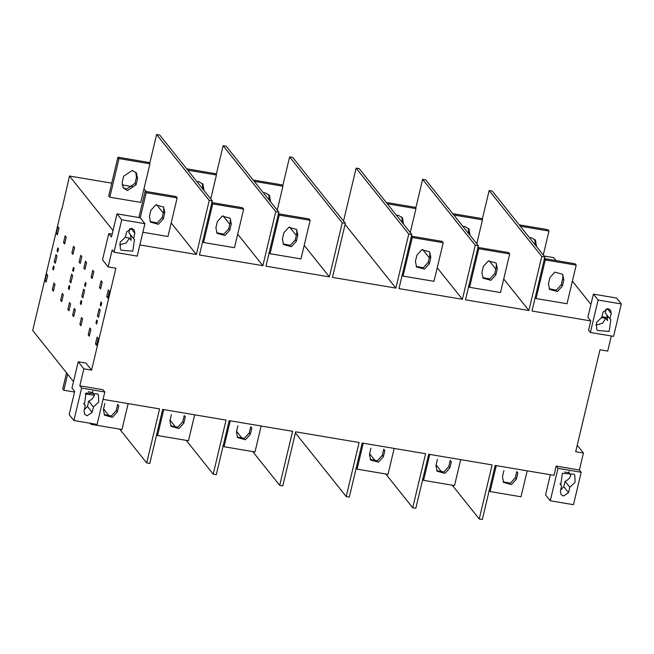 <?xml version="1.0" encoding="UTF-8"?>
<svg xmlns="http://www.w3.org/2000/svg" width="654" height="654" viewBox="0 0 654 654"><rect width="100%" height="100%" fill="white"/><g stroke="black" fill="none" stroke-linecap="round" stroke-linejoin="round"><path stroke-width="0.98" d="M95.476 343.922L96.563 345.287L98.182 338.494L97.094 337.129L95.476 343.922L96.833 344.151M106.733 296.671L107.82 298.036L109.439 291.234L108.351 289.877L106.733 296.671L108.09 296.9M102.179 282.144L101.092 280.779L99.473 287.58L100.561 288.937L102.179 282.144M100.83 287.809L99.473 287.58M88.216 334.832L89.304 336.197L90.922 329.403L89.835 328.038L88.216 334.832L89.573 335.061M79.87 324.376L80.957 325.741L82.576 318.948L81.488 317.582L79.87 324.376L81.227 324.605M91.127 277.124L92.214 278.481L93.833 271.688L92.745 270.323L91.127 277.124L92.484 277.353M83.867 268.026L84.955 269.391L86.573 262.597L85.486 261.232L83.867 268.026L85.224 268.254M72.61 315.285L73.698 316.642L75.316 309.849L74.229 308.484L72.61 315.285L73.967 315.514M67.885 309.375L68.981 310.74L70.599 303.938L69.504 302.581L67.885 309.375L69.25 309.604M81.856 256.687L80.761 255.322L79.142 262.115L80.238 263.48L81.856 256.687M80.507 262.344L79.142 262.115M60.626 300.284L61.713 301.641L63.332 294.848L62.244 293.483L60.626 300.284L61.991 300.513M71.883 253.024L72.978 254.39L74.597 247.596L73.501 246.231L71.883 253.024L73.248 253.253M52.279 289.828L53.366 291.185L54.985 284.392L53.898 283.027L52.279 289.828L53.636 290.057M45.02 280.729L46.107 282.095L47.726 275.301L46.638 273.936L45.02 280.729L46.377 280.958M63.536 242.569L64.623 243.934L66.242 237.14L65.155 235.775L63.536 242.569L64.893 242.798M56.277 233.478L57.364 234.843L58.983 228.05L57.895 226.685L56.277 233.478L57.634 233.707M57.045 255.992L55.95 254.627L54.225 261.886L55.312 263.243L57.045 255.992M55.582 262.115L54.225 261.886M69.831 281.433L70.918 282.798L72.651 275.538L71.564 274.173L69.831 281.433L71.188 281.661M81.807 296.434L82.903 297.799L84.628 290.539L83.54 289.174L81.807 296.434L83.172 296.663M97.421 315.98L98.509 317.345L100.234 310.086L99.146 308.721L97.421 315.98L98.779 316.209M52.745 269.056L53.473 269.971L54.208 266.881L53.481 265.974L52.745 269.056L53.653 269.211M57.053 250.989L57.781 251.904L58.517 248.814L57.789 247.899L57.053 250.989L57.961 251.144M68.359 288.61L69.087 289.518L69.823 286.427L69.095 285.52L68.359 288.61L69.267 288.757M72.659 270.543L73.387 271.451L74.123 268.361L73.395 267.453L72.659 270.543L73.567 270.691M84.644 285.545L85.363 286.452L86.099 283.362L85.38 282.454L84.644 285.545L85.543 285.692M80.336 303.611L81.063 304.519L81.799 301.429L81.071 300.521L80.336 303.611L81.243 303.758M95.942 323.158L96.669 324.065L97.405 320.975L96.678 320.068L95.942 323.158L96.849 323.313M100.25 305.091L100.978 305.998L101.713 302.908L100.986 302.001L100.25 305.091L101.157 305.246M104.141 414.571L111.327 415.952L116.24 410.524L117.712 404.344L118.807 405.709L117.336 411.889L112.423 417.317L104.542 415.176L103.414 409.543L104.885 403.363M89.958 422.958L91.045 424.323L121.979 429.531L128.151 403.6M91.045 424.323L91.249 423.44M94.258 395.351L85.175 393.822M74.556 392.032L63.822 390.225L67.632 374.219M66.544 372.854L62.727 388.86L63.822 390.225M170.645 425.779L177.839 427.16L182.752 421.732L184.224 415.552L185.311 416.917L183.839 423.097L178.926 428.525L171.054 426.383L169.917 420.751L171.389 414.571M156.461 434.166L157.549 435.531L188.483 440.739L194.663 414.808M157.549 435.531L163.729 409.592M237.157 436.986L244.343 438.368L249.256 432.94L250.727 426.76L251.815 428.125L250.343 434.297L245.43 439.733L237.557 437.583L236.429 431.951L237.901 425.779M222.965 445.374L224.06 446.739L254.995 451.947L261.167 426.016M224.06 446.739L230.233 420.8M370.172 459.402L377.358 460.784L382.271 455.348L383.743 449.175L384.83 450.541L383.358 456.713L378.445 462.149L370.573 459.999L369.445 454.366L370.916 448.194M355.98 467.79L357.068 469.147L388.002 474.363L394.182 448.431M357.068 469.147L363.248 443.216M436.676 470.61L443.87 471.992L448.783 466.555L450.254 460.383L451.342 461.74L449.87 467.921L444.957 473.349L437.085 471.207L435.948 465.574L437.42 459.402M422.492 478.99L423.579 480.355L454.514 485.57L460.694 459.631M423.579 480.355L429.76 454.424M503.179 481.818L510.373 483.2L515.287 477.763L516.758 471.583L517.845 472.948L516.374 479.129L511.461 484.557L503.588 482.415L502.452 476.782L503.923 470.602M488.996 490.198L490.083 491.563L521.017 496.778L527.198 470.839M490.083 491.563L496.263 465.632M564.606 472.033L568.98 472.768L569.184 471.452M577.098 445.848L577.809 445.963L583.433 453.009L579.387 469.997L581.202 472.27L573.476 504.7L550.276 500.792L545.559 494.882L550.349 474.747M581.202 472.27L558.001 468.362L550.276 500.792M569.822 487.271L568.547 492.626L563.47 496.026L561.075 494.628L560.347 491.244L561.623 485.889L560.699 484.925L562.424 473.316L574.081 474.24L574.85 475.409L575.062 482.309L569.822 487.271L565.105 481.36L563.83 486.715L560.641 490.01M561.623 485.889L559.963 483.805M568.98 472.768L570.795 475.041C570.247 477.739 568.351 479.848 565.105 481.36M558.001 468.362L556.186 466.089L553.979 475.352L495.201 465.452L482.325 519.497L479.235 518.974L492.11 464.929L428.697 454.244L415.821 508.289L412.723 507.774L425.599 453.721L362.185 443.036L349.31 497.089L346.219 496.566L359.095 442.513L295.682 431.828L282.806 485.881L279.716 485.358L292.591 431.305L229.178 420.62L216.294 474.673L213.204 474.15L226.08 420.105L162.666 409.412L149.791 463.465L146.7 462.942L159.576 408.897L103.062 399.373M579.387 469.997L556.186 466.089M611.31 335.993L607.713 351.092L599.98 349.784L575.7 451.71L583.433 453.009M436.095 464.953L442.039 472.401M452.257 485.186L479.235 518.974M369.592 453.745L375.535 461.193M385.746 473.978L412.723 507.774M295.42 432.94L346.219 496.566M236.576 431.329L242.52 438.777M252.73 451.571L279.716 485.358M170.065 420.121L176.016 427.569M186.227 440.363L213.204 474.15M103.561 408.922L109.504 416.361M119.715 429.155L146.7 462.942M88.233 391.754L92.598 392.498L92.803 391.182M104.82 391.999L81.619 388.092L79.804 385.819L103.005 389.727L104.82 391.999L97.094 424.43L73.894 420.514L69.177 414.611L74.695 391.444L71.973 388.035L78.227 361.785L83.851 368.831L91.585 370.131L85.96 363.084L78.227 361.785M81.619 388.092L73.894 420.514M92.173 412.355L87.096 415.756L84.693 414.358L83.974 410.974L85.249 405.619L84.325 404.654L86.05 393.038L97.708 393.97L98.468 395.13L98.689 402.038L93.448 407.001L92.173 412.355L87.448 406.445L84.268 409.739M93.448 407.001L88.731 401.09L87.448 406.445M85.249 405.619L83.589 403.534M92.598 392.498L94.413 394.771C93.865 397.469 91.969 399.578 88.731 401.09M79.804 385.819L83.851 368.831M296.336 241.269L291.422 246.697L283.542 244.555L282.414 238.923L283.885 232.742L288.798 227.314L296.671 229.456L297.807 235.088L296.336 241.269L295.248 239.904L296.72 233.731L296.777 230.764M283.141 243.958L290.327 245.34L295.248 239.904M310.176 220.308L279.242 215.101L278.154 213.735L309.089 218.943L310.176 220.308L300.979 258.919L270.045 253.703L279.242 215.101M268.957 252.338L270.045 253.703M269.342 200.255L268.761 194.598M263.399 192.807L265.279 192.873L269.481 195.407L270.429 201.62M254.275 181.379L282.953 186.21L281.858 184.853L253.188 180.022M282.953 186.21L277.247 210.155M163.32 218.853L158.407 224.289L150.534 222.139L149.398 216.507L150.87 210.335L155.783 204.898L163.655 207.048L164.792 212.681L163.32 218.853L162.233 217.488L163.704 211.316L163.77 208.348M150.126 221.542L157.32 222.924L162.233 217.488M177.16 197.892L146.226 192.685L145.139 191.32L176.073 196.535L177.16 197.892L167.964 236.503L142.874 232.276M140.242 217.807L146.226 192.685M138.893 217.545L145.139 191.32M122.903 187.445L126.394 189.169L135.01 183.398L136.482 177.218L135.754 172.182M123.647 176.237L132.263 170.457L136.465 172.991L137.569 178.583L136.097 184.755L127.481 190.535L123.279 188L122.175 182.417L123.647 176.237M109.807 197.197L119.003 158.587L117.916 157.222L108.719 195.832L109.807 197.197L140.741 202.405L149.938 163.802L148.85 162.437L117.916 157.222M119.003 158.587L149.938 163.802M229.824 230.061L224.911 235.489L217.038 233.347L215.91 227.715L217.381 221.542L222.295 216.106L230.167 218.256L231.295 223.881L229.824 230.061L228.737 228.696L230.208 222.523L230.273 219.556M216.637 232.75L223.823 234.132L228.737 228.696M243.664 209.1L212.738 203.893L211.643 202.527L242.577 207.743L243.664 209.1L234.467 247.711L203.533 242.495L212.738 203.893M202.446 241.13L203.533 242.495M202.838 189.047L202.258 183.39M196.895 181.599L198.767 181.665L202.977 184.199L203.925 190.412M187.772 170.179L216.441 175.01L215.354 173.645L186.676 168.814M216.441 175.01L210.743 198.947M237.696 234.148L262.867 265.679L275.743 211.626L223.112 145.711L226.21 146.226L278.841 212.149L265.965 266.194L329.379 276.879L342.255 222.834L289.624 156.911L292.714 157.434L345.345 223.357L332.469 277.402L395.883 288.087L408.758 234.042L356.128 168.119L359.218 168.642L411.857 234.565L398.981 288.61L462.394 299.295L475.27 245.25L422.631 179.327L425.729 179.85L478.36 245.765L465.484 299.818L528.898 310.503L541.774 256.458L489.143 190.535L492.233 191.058L544.872 256.973L531.996 311.026L590.766 320.926L588.559 330.196L590.374 332.469L613.575 336.377L621.3 303.947L616.583 298.036L593.382 294.128L598.099 300.039L621.3 303.947M275.743 211.626L278.841 212.149M212.068 202.053L212.575 202.683M223.104 215.869L229.799 224.257M216.204 174.708L223.112 145.711M171.193 222.949L196.363 254.471L209.239 200.418L156.608 134.503L159.699 135.026L212.329 200.942L199.454 254.986L262.867 265.679M209.239 200.418L212.329 200.942M143.97 188.851L146.063 191.475M156.592 204.661L163.287 213.049M149.701 163.5L156.608 134.503M119.478 244.833L126.238 242.969L129.394 238.072L125.02 237.328M144.926 223.676L140.201 217.766L117.001 213.858L121.726 219.769L144.926 223.676L137.201 256.106L114 252.191L121.726 219.769M125.372 237.198L126.647 231.835L131.724 228.434L134.127 229.832L134.847 233.216L133.571 238.571L134.495 239.544L132.77 251.152L121.113 250.229L120.352 249.06L120.132 242.16L125.372 237.198M133.571 238.571L128.854 232.669L129.835 228.548M130.514 234.745L131.209 240.345L129.394 238.072M117.001 213.858L111.482 237.018L108.76 233.609L102.506 259.859L108.139 266.906L112.186 249.918L114 252.191M91.585 370.131L115.872 268.214L108.139 266.906M108.76 233.609L112.161 234.181M113.019 230.56L69.487 176.04L111.736 183.161M139.858 244.948L196.363 254.471M122.036 184.894L133.187 186.774M69.487 176.04L61.934 209.141M402.357 222.671L401.777 217.014M396.414 215.223L398.294 215.289L402.496 217.823L403.444 224.036M387.291 203.795L415.969 208.626L414.873 207.261L386.203 202.429M415.969 208.626L410.262 232.571M429.351 263.685L424.438 269.113L416.557 266.971L415.429 261.338L416.9 255.158L421.814 249.73L429.686 251.872L430.822 257.504L429.351 263.685L428.256 262.319L429.727 256.139L429.792 253.18M416.157 266.366L423.342 267.748L428.256 262.319M443.191 242.724L412.257 237.508L411.17 236.151L442.104 241.359L443.191 242.724L433.994 281.326L403.06 276.119L412.257 237.508M401.973 274.754L403.06 276.119M468.869 233.879L468.289 228.221M462.918 226.431L464.798 226.497L469 229.023L469.956 235.236M453.794 215.002L482.472 219.834L481.385 218.469L452.707 213.637M482.472 219.834L476.766 243.77M495.855 274.893L490.941 280.321L483.069 278.179L481.933 272.546L483.404 266.366L488.317 260.938L496.198 263.08L497.326 268.712L495.855 274.893L494.767 273.527L496.239 267.347L496.304 264.388M482.66 277.574L489.854 278.956L494.767 273.527M509.695 253.932L478.761 248.716L477.673 247.351L508.608 252.567L509.695 253.932L500.498 292.534L469.564 287.327L478.761 248.716M468.477 285.962L469.564 287.327M562.366 286.092L557.445 291.529L549.573 289.379L548.444 283.746L549.916 277.574L554.829 272.138L562.702 274.288L563.838 279.92L562.366 286.092L561.271 284.735L562.742 278.555L562.808 275.596M549.172 288.782L556.358 290.163L561.271 284.735M576.207 265.14L545.273 259.924L544.177 258.559L575.111 263.775L576.207 265.14L567.01 303.742L536.076 298.535L545.273 259.924M534.98 297.169L536.076 298.535M535.373 245.078L534.792 239.429M529.429 237.639L531.301 237.704L535.512 240.231L536.46 246.444M520.306 226.21L548.976 231.042L547.889 229.677L519.219 224.845M548.976 231.042L543.278 254.978M595.859 325.103L602.612 323.239L605.768 318.343L601.394 317.607M598.099 300.039L590.374 332.469M603.029 312.113L608.097 308.713L610.501 310.102L611.22 313.495L609.945 318.85L610.869 319.814L609.152 331.423L597.494 330.499L596.726 329.33L596.505 322.43L601.754 317.468L603.029 312.113M609.945 318.85L605.228 312.939L606.209 308.819M606.887 315.015L607.582 320.615L605.768 318.343M593.382 294.128L587.864 317.288L590.766 320.926M601.933 316.708L607.746 317.689M544.103 256.016L553.603 257.619L555.933 260.545M572.389 281.146L590.938 304.38M541.774 256.458L544.872 256.973M478.099 246.877L478.605 247.514M489.127 260.693L495.822 269.08M503.727 278.98L528.898 310.503M482.235 219.54L489.143 190.535M475.27 245.25L478.36 245.765M411.587 235.669L412.094 236.307M422.623 249.485L429.318 257.872M437.224 267.772L462.394 299.295M415.723 208.332L422.631 179.327M408.758 234.042L411.857 234.565M345.083 224.461L395.883 288.087M343.513 221.06L356.128 168.119M342.255 222.834L345.345 223.357M278.579 213.261L279.078 213.891M289.608 227.077L296.303 235.456M304.208 245.356L329.379 276.879M282.708 185.916L289.624 156.911M61.615 209.084L32.7 330.466L73.51 381.576M116.24 410.524L117.336 411.889M182.752 421.732L183.839 423.097M249.256 432.94L250.343 434.297M382.271 455.348L383.358 456.713M448.783 466.555L449.87 467.921M515.287 477.763L516.374 479.129M568.547 492.626L563.83 486.715M296.72 233.731L297.807 235.088M269.489 199.633L270.584 200.999M163.704 211.316L164.792 212.681M136.482 177.218L137.569 178.583M135.01 183.398L136.097 184.755M230.208 222.523L231.295 223.881M202.985 188.426L204.073 189.791M134.847 233.216L130.98 228.377M402.504 222.049L403.592 223.406M429.727 256.139L430.822 257.504M469.016 233.249L470.103 234.614M496.239 267.347L497.326 268.712M562.742 278.555L563.838 279.92M535.52 244.457L536.607 245.822M611.22 313.495L607.362 308.655"/></g></svg>

